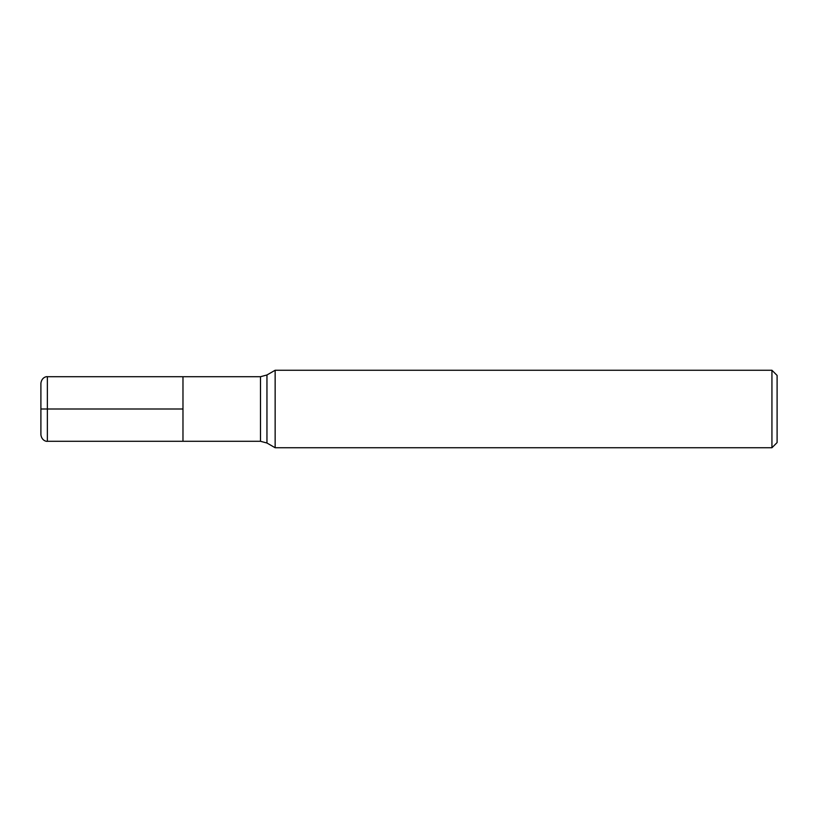 <?xml version="1.0" encoding="UTF-8"?>
<svg xmlns="http://www.w3.org/2000/svg" width="818" height="818" viewBox="0 0 818 818"><rect width="100%" height="100%" fill="white"/><g stroke="black" fill="none" stroke-linecap="round" stroke-linejoin="round"><path stroke-width="1.23" d="M260.502 376.709L47.362 376.709L47.362 409L182.976 409L40.9 409L47.362 409L47.362 441.291L182.976 441.291L182.976 376.709L182.976 441.291L260.502 441.291L260.502 376.709L266.954 374.981L266.954 443.019L275.145 447.743L771.936 447.743L771.936 370.257L275.145 370.257L275.145 447.743M771.936 370.257L777.1 375.421L777.1 442.579L771.936 447.743M47.362 441.291C47.321 441.577 41.892 441.352 40.9 434.828L40.9 383.172C41.892 376.648 47.321 376.423 47.362 376.709M266.954 374.981L275.145 370.257M260.502 441.291L266.954 443.019"/></g></svg>
